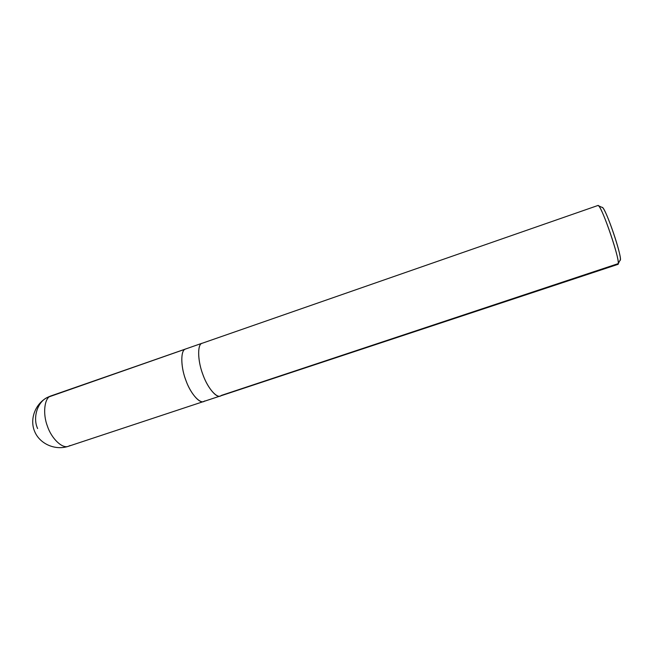 <?xml version="1.0" encoding="UTF-8"?>
<svg xmlns="http://www.w3.org/2000/svg" width="653" height="653" viewBox="0 0 653 653"><rect width="100%" height="100%" fill="white"/><g stroke="black" fill="none" stroke-linecap="round" stroke-linejoin="round"><path stroke-width="0.98" d="M185.893 348.873L185.134 349.2C180.652 350.718 180.62 366.268 185.525 379.328C189.648 391.906 199.075 403.815 203.589 401.538L203.76 401.473C199.353 404.027 189.819 392.273 185.615 379.573C180.636 366.488 180.612 350.718 185.134 349.2L47.391 397.432C37.131 402.109 32.666 418.075 37.621 428.556M48.412 396.918L202.095 343.233M220.045 396.085L203.581 401.53C199.075 403.807 189.648 391.906 185.525 379.328C180.62 366.268 180.652 350.718 185.134 349.208L50.501 396.069C44.453 398.142 42.559 413.708 47.432 426.18C51.334 438.269 62.272 449.068 68.475 446.268C55.415 450.725 39.964 444.081 34.756 431.706C29.352 419.528 35.099 403.766 47.391 397.432L50.501 396.069C44.453 398.142 42.559 413.708 47.432 426.18C51.334 438.269 62.272 449.068 68.475 446.268L70.034 445.526M619.966 260.408C623.819 261.29 605.592 207.083 602.188 207.311L602.686 207.67C606.898 211.621 621.305 253.788 620.35 259.682L619.966 260.408M204.716 400.926C200.977 405.056 190.929 394.559 186.146 381.017C180.783 367.868 180.375 350.743 185.134 349.208L185.721 348.939M201.695 343.429L598.107 205.426C601.65 205.05 621.762 264.498 617.926 264.367L220.208 396.036C215.923 398.24 206.683 386.192 202.536 373.557C197.63 360.423 197.426 344.882 201.695 343.429C197.149 344.89 197.81 362.023 203.156 375.255C207.964 388.861 217.759 399.514 221.285 395.44L618.26 263.608C619.273 257.209 603.184 210.135 598.646 205.826L597.764 205.548M68.475 446.268L203.589 401.538M618.26 263.608L620.35 259.682M598.646 205.826L602.686 207.67"/></g></svg>
